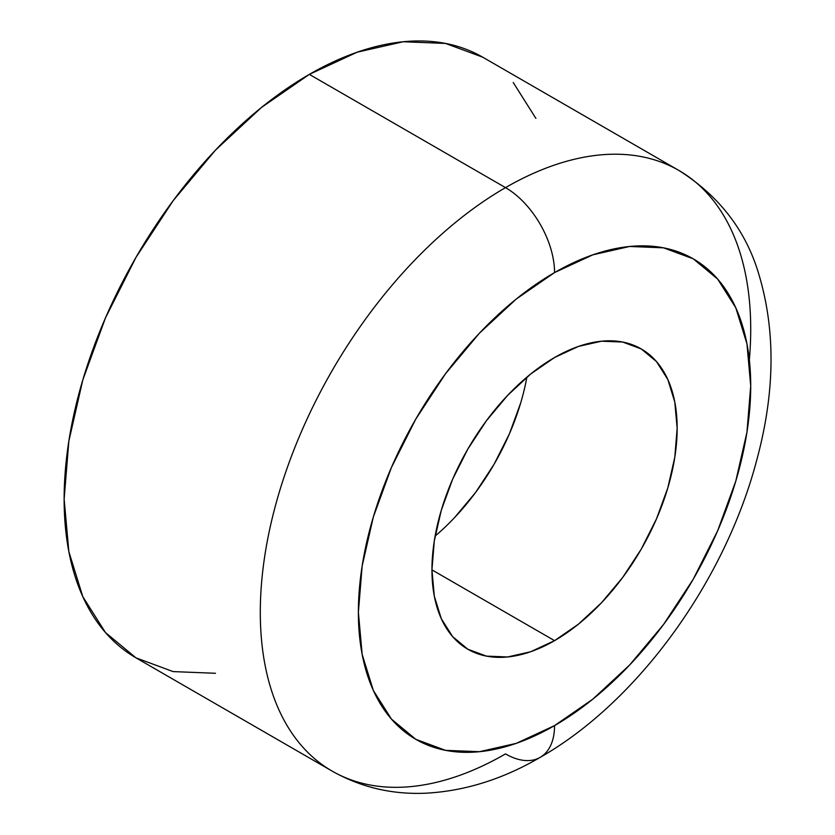 <?xml version="1.0" encoding="UTF-8"?>
<svg xmlns="http://www.w3.org/2000/svg" width="835" height="835" viewBox="0 0 835 835"><rect width="100%" height="100%" fill="white"/><g stroke="black" fill="none" stroke-linecap="round" stroke-linejoin="round"><path stroke-width="1.25" d="M749.35 359.875A346.776 200.212 120 0 0 700.617 186.623A346.776 200.212 120 0 0 505.509 187.624A69.357 40.038 60 0 1 554.555 272.575A277.418 160.174 -60 0 1 750.717 385.833A277.418 160.174 -60 0 1 554.555 725.605A69.357 40.038 60 0 1 540.182 757.355A69.357 40.038 -120 0 0 554.555 725.605A277.418 160.174 -60 0 1 358.382 612.337A277.418 160.174 -60 0 1 554.555 272.575A69.357 40.038 -120 0 0 505.509 187.624A346.776 200.212 120 0 0 285.8 471.9A346.776 200.212 120 0 0 310.401 754.923A346.776 200.212 120 0 0 505.509 753.911A346.776 200.212 -60 0 1 332.121 771.091A346.776 200.212 -60 0 1 278.963 493.214A346.776 200.212 -60 0 1 505.509 187.624L309.347 74.378A346.776 200.212 120 0 0 82.801 379.956A346.776 200.212 120 0 0 135.959 657.834L173.116 671.591L215.503 673.281M435.108 536.07A173.388 100.106 120 0 0 526.864 377.159M554.555 640.654L431.945 569.877L434.304 596.127L441.277 618.662L452.612 636.594L467.861 649.244L486.44 656.122L507.628 656.968L530.632 651.749L554.555 640.654L578.467 624.131L601.471 602.797L622.67 577.476L641.249 549.138L656.487 518.879L667.823 487.87L674.795 457.277L677.154 428.303L674.795 402.042L667.823 379.507L656.487 361.576L641.249 348.926A173.388 100.106 -60 0 1 667.823 487.87A173.388 100.106 -60 0 1 554.555 640.654A173.388 100.106 -60 0 1 467.861 649.244A173.388 100.106 -60 0 1 441.277 510.31A173.388 100.106 -60 0 1 554.555 357.516A173.388 100.106 -60 0 1 641.249 348.926L622.67 342.047L601.471 341.202L578.467 346.421L554.555 357.516L530.632 374.049L507.628 395.383L486.44 420.704L467.861 449.032L452.612 479.29L441.277 510.31L434.304 540.892L431.945 569.867L554.555 640.654M482.734 57.197A346.776 200.212 120 0 0 309.347 74.378L505.509 187.624A346.776 200.212 -60 0 1 678.897 170.455L482.734 57.197L445.577 43.441L403.18 41.75L357.182 52.198L309.347 74.378L261.501 107.433L215.503 150.102L173.116 200.744L135.959 257.41L105.46 317.926L82.801 379.956L68.846 441.13L64.138 499.09L68.846 551.601L82.801 596.66L105.46 632.533L135.959 657.834L332.121 771.091C360.553 787.144 391.448 794.523 424.806 793.25C464.114 791.309 502.576 779.347 540.182 757.355A69.357 40.038 60 0 1 505.509 753.911M554.555 272.575L592.819 254.832L629.621 246.471L663.533 247.828L693.259 258.829L717.662 279.078L735.781 307.771L746.949 343.811L750.717 385.833L746.949 432.196L735.781 481.137L717.662 530.757L693.259 579.177L663.533 624.507L629.621 665.015L592.819 699.156L554.555 725.605L516.28 743.348L479.478 751.698L445.566 750.352L415.84 739.34L391.448 719.102L373.318 690.409L362.15 654.358L358.382 612.337L362.15 565.973L373.318 517.042L391.448 467.412L415.84 419.003L445.566 373.673L479.478 333.155L516.28 299.024L554.555 272.575M520.696 402.929L509.371 433.939L494.122 464.197L475.543 492.535L454.344 517.857M535.882 118.372L513.222 82.498M540.182 757.355C638.399 701.504 725.323 580.398 756.907 459.5C775.412 390.822 775.715 327.988 757.836 271.02C744.601 228.905 718.288 195.39 678.897 170.455"/></g></svg>
